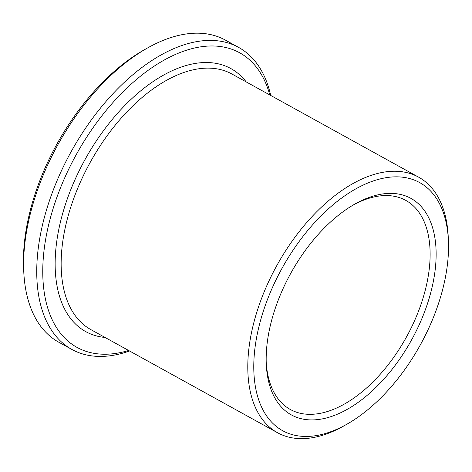 <?xml version="1.0" encoding="UTF-8"?>
<svg xmlns="http://www.w3.org/2000/svg" width="472" height="472" viewBox="0 0 472 472"><rect width="100%" height="100%" fill="white"/><g stroke="black" fill="none" stroke-linecap="round" stroke-linejoin="round"><path stroke-width="0.71" d="M266.22 362.537A119.428 66.611 118.9 0 0 290.315 409.484A119.428 66.611 118.9 0 0 324.453 412.369A119.428 66.611 118.9 0 0 418.617 310.906A119.428 66.611 118.9 0 0 405.82 200.405A119.428 66.611 118.9 0 0 353.251 205.001M270.721 95.45A172.51 96.217 118.9 0 0 238.673 47.424L225.557 40.185A172.51 96.217 118.9 0 0 147.329 48.091L144.113 49.908A168.262 93.845 118.9 0 0 23.6 268.055L23.771 271.742A172.51 96.217 118.9 0 0 58.723 342.182L71.832 349.422A172.51 96.217 118.9 0 0 121.139 353.593A172.51 96.217 118.9 0 0 129.552 350.985M326.695 417.891A123.676 68.977 118.9 0 0 434.942 271.671A123.676 68.977 118.9 0 0 354.873 204.063A123.676 68.977 118.9 0 0 266.291 364.408A123.676 68.977 118.9 0 0 326.695 417.891M323.125 434.122A141.724 79.042 118.9 0 0 346.896 424.204A141.724 79.042 118.9 0 0 448.4 240.466A141.724 79.042 118.9 0 0 357.168 188.121A141.724 79.042 118.9 0 0 255.287 345.616A141.724 79.042 118.9 0 0 323.125 434.122M448.4 240.466L448.229 236.779A145.966 81.414 118.9 0 0 418.652 177.177A145.966 81.414 118.9 0 0 276.81 265.577A145.966 81.414 118.9 0 0 277.483 432.712A145.966 81.414 118.9 0 0 319.202 436.24A145.966 81.414 118.9 0 0 343.681 426.021L346.896 424.204M269.783 94.937A168.262 93.845 118.9 0 0 77.502 152.403A168.262 93.845 118.9 0 0 125.062 351.475A168.262 93.845 118.9 0 0 128.614 350.472M238.673 47.424A172.51 96.217 118.9 0 0 71.036 151.895A172.51 96.217 118.9 0 0 71.832 349.422M147.329 48.091A172.51 96.217 118.9 0 0 23.771 271.742M418.652 177.177L232.006 74.063A145.966 81.414 118.9 0 0 90.164 162.462A145.966 81.414 118.9 0 0 90.836 329.603L277.483 432.712M246.237 81.927A150.214 83.78 118.9 0 0 85.001 159.613A150.214 83.78 118.9 0 0 105.067 337.462"/></g></svg>
